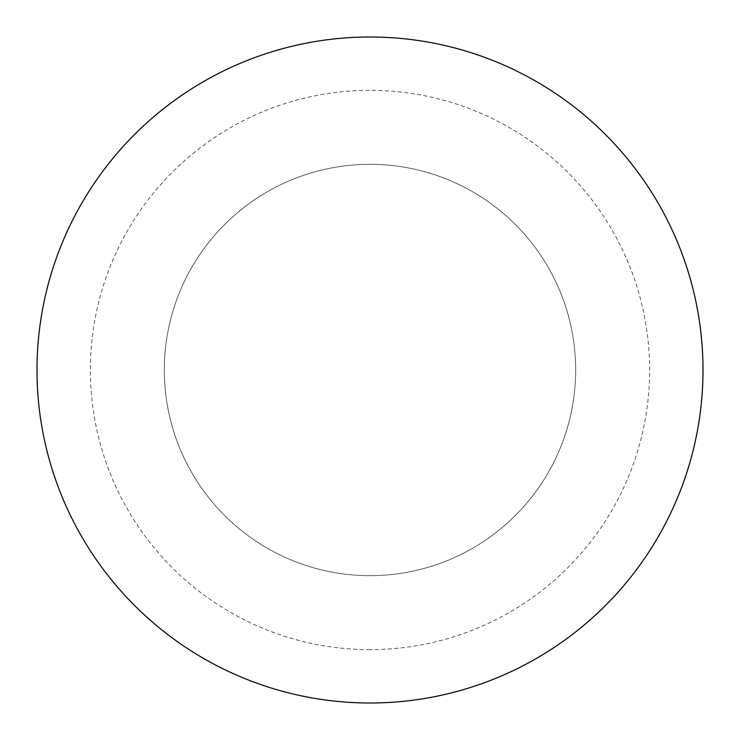 <?xml version="1.0" encoding="UTF-8"?>
<svg xmlns="http://www.w3.org/2000/svg" width="740" height="740" viewBox="0 0 740 740"><rect width="100%" height="100%" fill="white"/><g stroke="black" fill="none" stroke-linecap="round" stroke-linejoin="round"><path stroke-width="0.56" stroke-dasharray="3.7 2.78" d="M370 649.637A279.637 279.637 0 0 1 90.363 370A279.637 279.637 0 0 1 370 90.363A279.637 279.637 0 0 1 649.637 370A279.637 279.637 0 0 1 370 649.637M370 575.674A205.674 205.674 0 0 1 164.326 370A205.674 205.674 0 0 1 370 164.326A205.674 205.674 0 0 1 575.674 370A205.674 205.674 0 0 1 370 575.674A205.674 205.674 0 0 1 164.326 370A205.674 205.674 0 0 1 370 164.326A205.674 205.674 0 0 1 575.674 370A205.674 205.674 0 0 1 370 575.674A205.674 205.674 0 0 1 164.326 370A205.674 205.674 0 0 1 370 164.326M370 703A333 333 0 0 1 37 370A333 333 0 0 1 370 37A333 333 0 0 1 703 370A333 333 0 0 1 370 703"/><path stroke-width="1.11" d="M370 37A333 333 0 0 1 703 370A333 333 0 0 1 370 703A333 333 0 0 1 37 370A333 333 0 0 1 370 37A333 333 0 0 1 703 370A333 333 0 0 1 370 703A333 333 0 0 1 37 370A333 333 0 0 1 370 37"/></g></svg>
